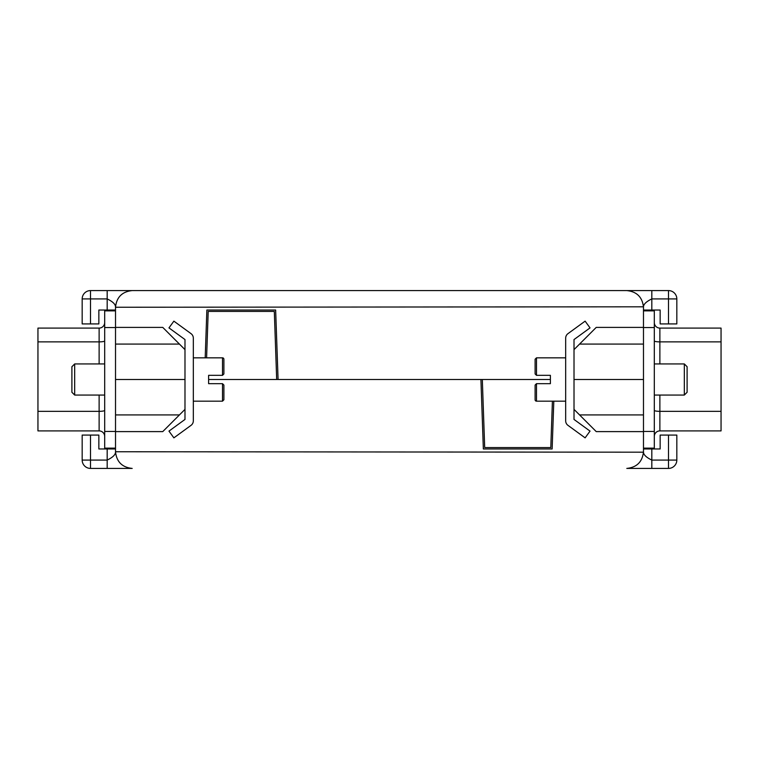 <?xml version="1.0" encoding="UTF-8"?>
<svg xmlns="http://www.w3.org/2000/svg" width="759" height="759" viewBox="0 0 759 759"><rect width="100%" height="100%" fill="white"/><g stroke="black" fill="none" stroke-linecap="round" stroke-linejoin="round"><path stroke-width="1.14" d="M574.013 379.5L643.48 379.5L574.013 379.5L574.013 339.558L590.037 327.888L585.123 321.142L567.96 333.656A5.56 5.56 0 0 0 565.673 338.144L565.673 420.856A5.56 5.56 0 0 0 567.96 425.344L585.123 437.858L590.037 431.112L574.013 419.442L574.013 379.5M115.52 379.5L184.987 379.5L115.52 379.5M205.196 357.831L206.865 310.033L275.65 310.033L278.079 379.5L550.389 379.5M115.52 310.033L107.18 310.033L107.18 298.913C112.93 301.693 115.71 304.473 115.52 307.253L115.52 448.133L104.685 448.133L104.685 310.867L115.52 310.867L104.685 310.867M668.489 323.922L660.15 323.922L660.15 310.033L651.82 310.033L651.82 290.583L132.189 290.583L668.489 290.583L668.489 298.913L676.829 298.913L676.829 323.922L668.489 323.922L668.489 298.913L651.82 298.913C646.07 301.693 643.29 304.473 643.48 307.253L643.48 448.133L654.315 448.133L654.315 431.463L643.48 431.463M107.18 290.583L107.18 298.913L90.511 298.913L90.511 290.583L132.189 290.583C122.142 291.636 116.582 297.196 115.52 307.253L643.471 306.807M184.987 349.633L184.987 419.442L168.963 431.112L173.877 437.858L191.04 425.344A5.56 5.56 0 0 0 193.327 420.856L193.327 338.144A5.56 5.56 0 0 0 191.04 333.656L173.877 321.142L168.963 327.888L184.987 339.558L184.987 349.633L162.758 327.395L115.52 327.395M643.48 327.395L596.242 327.395L574.013 349.633M651.82 310.033L643.48 310.033M107.18 310.033L98.85 310.033L98.85 323.922L82.171 323.922L82.171 298.913A8.34 8.34 0 0 1 90.511 290.583A8.34 8.34 0 0 0 82.171 298.913A8.34 8.34 0 0 1 90.511 290.583M676.829 298.913A8.34 8.34 0 0 0 668.489 290.583A8.34 8.34 0 0 1 676.829 298.913M627.257 290.583L626.811 290.583C636.858 291.636 642.418 297.196 643.48 307.253M552.41 401.169L550.797 447.582L484.688 447.582L482.316 379.5M721.05 411.34L659.875 411.34L659.875 430.903A5.56 5.56 0 0 0 654.315 436.463A5.56 5.56 0 0 1 659.875 430.903L721.05 430.903L721.05 328.097L659.875 328.097L659.875 363.941M643.48 310.867L654.315 310.867L654.315 431.463M654.315 322.537A5.56 5.56 0 0 0 659.875 328.097M37.95 328.097L99.125 328.097L37.95 328.097L37.95 430.903L99.125 430.903A5.56 5.56 0 0 1 104.685 436.463M82.408 328.097L76.849 328.097M99.125 328.097A5.56 5.56 0 0 0 104.685 322.537A5.56 5.56 0 0 1 99.125 328.097L99.125 341.873A5.56 0.968 180 0 0 104.685 340.905M565.673 357.831L536.499 357.831L536.499 375.335L550.389 375.335L550.389 383.665L536.499 383.665L536.499 401.169A1.385 1.385 0 0 1 535.104 399.784L535.104 385.06L535.104 399.784M536.499 383.665L535.104 385.06L536.499 383.665M684.324 363.941L687.104 366.72L687.104 392.28L684.324 395.059L684.324 363.941L654.315 363.941M684.324 395.059L654.315 395.059M536.499 401.169L565.673 401.169M536.499 375.335L535.104 373.94L535.104 359.216L536.499 357.831M193.327 401.169L222.501 401.169L222.501 383.665L208.611 383.665L208.611 375.335L222.501 375.335L222.501 357.831A1.385 1.385 0 0 1 223.896 359.216L223.896 373.94L223.896 359.216M222.501 375.335L223.896 373.94L222.501 375.335M74.676 395.059L71.896 392.28L71.896 366.72L74.676 363.941L74.676 395.059L104.685 395.059M74.676 363.941L104.685 363.941M222.501 357.831L193.327 357.831M222.501 383.665L223.896 385.06L223.896 399.784L222.501 401.169M553.804 401.169L552.135 448.967L483.35 448.967L480.921 379.5L208.611 379.5M643.48 448.967L651.82 448.967L651.82 460.087C646.07 457.307 643.29 454.527 643.48 451.747L643.48 448.133M643.471 452.193L115.52 451.747C115.71 454.527 112.93 457.307 107.18 460.087L82.171 460.087L82.171 435.078L90.511 435.078L90.511 468.417A8.34 8.34 0 0 1 82.171 460.087A8.34 8.34 0 0 0 90.511 468.417L132.189 468.417C122.142 467.364 116.582 461.804 115.52 451.747L115.52 448.133M668.489 435.078L676.829 435.078L676.829 460.087A8.34 8.34 0 0 1 668.489 468.417L651.82 468.417L651.82 460.087L668.489 460.087L668.489 435.078L660.15 435.078L660.15 448.967L651.82 448.967M627.257 468.417L651.82 468.417M574.013 409.367L596.242 431.605L643.48 431.605M115.52 431.605L162.758 431.605L184.987 409.367M107.18 468.417L107.18 448.967L98.85 448.967L98.85 435.078L90.511 435.078M107.18 448.967L115.52 448.967M676.829 460.087A8.34 8.34 0 0 1 668.489 468.417L668.489 460.087L676.829 460.087A8.34 8.34 0 0 1 668.489 468.417M626.811 468.417C636.858 467.364 642.418 461.804 643.48 451.747M206.59 357.831L208.203 311.418L274.312 311.418L276.684 379.5M179.428 344.074L115.52 344.074M643.48 344.074L579.572 344.074M82.171 298.913L90.511 298.913L90.511 323.922M654.315 327.537L643.48 327.537M721.05 341.873L659.875 341.873A5.56 0.968 180 0 1 654.315 340.905M659.875 395.059L659.875 411.34A5.56 0.968 180 0 1 654.315 410.372M99.125 430.903L99.125 395.059M37.95 411.34L99.125 411.34A5.56 0.968 180 0 0 104.685 410.372M104.685 431.463L115.52 431.463M104.685 327.537L115.52 327.537M99.125 363.941L99.125 341.873L37.95 341.873M579.572 414.926L643.48 414.926M115.52 414.926L179.428 414.926M90.511 468.417A8.34 8.34 0 0 1 82.171 460.087"/></g></svg>

